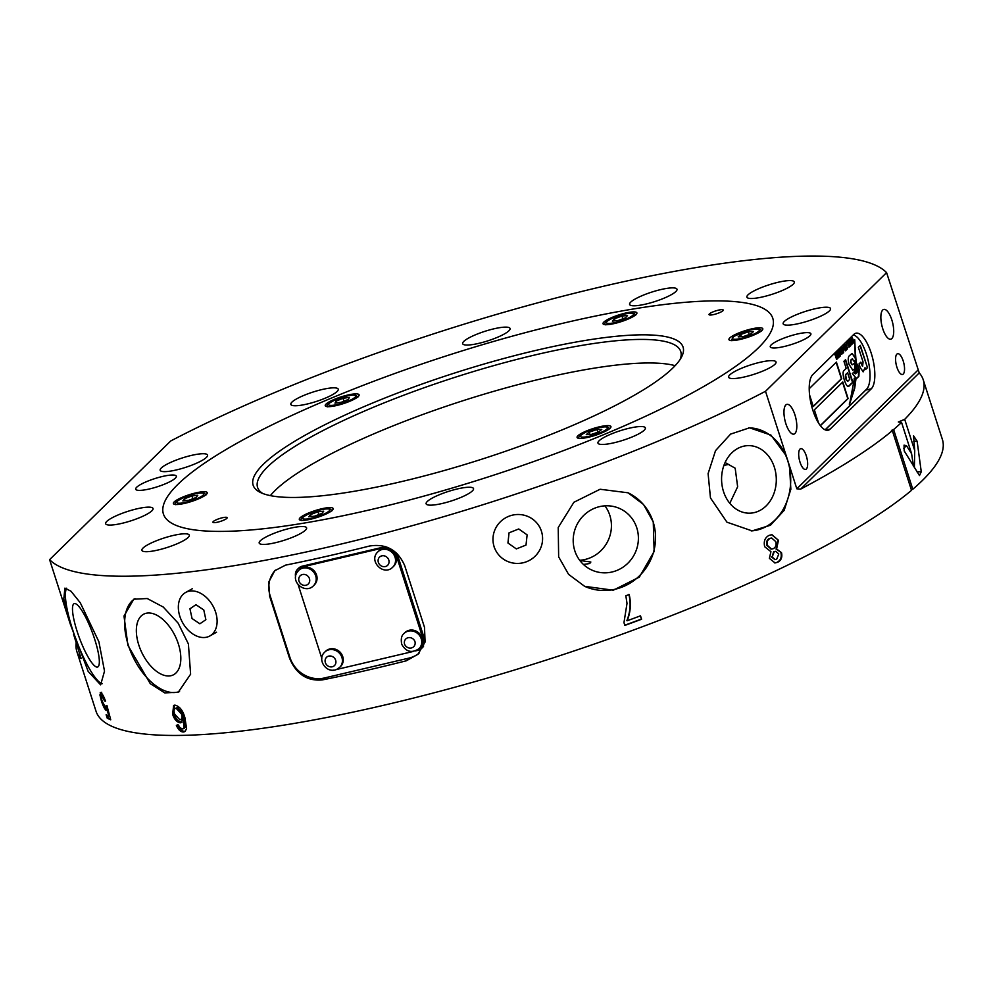 <?xml version="1.0" encoding="UTF-8"?>
<svg xmlns="http://www.w3.org/2000/svg" width="992" height="992" viewBox="0 0 992 992"><rect width="100%" height="100%" fill="white"/><g stroke="black" fill="none" stroke-linecap="round" stroke-linejoin="round"><path stroke-width="1.49" d="M175.361 478.144A21.328 4.266 -17.8 0 0 176.328 476.172A21.328 4.266 -17.8 0 0 158.571 477.474A21.328 4.266 -17.8 0 0 136.673 487.246A21.328 4.266 -17.8 0 0 135.706 489.217A21.328 4.266 -17.8 0 0 153.462 487.928A21.328 4.266 -17.8 0 0 175.361 478.144M809.931 335.755A21.328 4.266 -17.8 0 0 810.898 333.783A21.328 4.266 -17.8 0 0 793.129 335.085A21.328 4.266 -17.8 0 0 771.23 344.856A21.328 4.266 -17.8 0 0 770.263 346.828A21.328 4.266 -17.8 0 0 788.02 345.526A21.328 4.266 -17.8 0 0 809.931 335.755M812.857 410.304A29.152 10.59 76.8 0 0 828.159 430.23A29.152 10.59 76.8 0 0 830.217 429.04L871.298 388.79A29.152 10.59 76.8 0 0 872.092 356.116A29.152 10.59 76.8 0 0 855.885 333.213A29.152 10.59 76.8 0 0 853.827 334.391L812.758 374.641A29.152 10.59 76.8 0 0 812.857 410.304M806.322 455.948A10.664 3.869 76.8 0 0 800.718 448.669A10.664 3.869 76.8 0 0 800.011 462.148A10.664 3.869 76.8 0 0 805.603 469.427A10.664 3.869 76.8 0 0 806.322 455.948M794.914 414.805A15.289 5.555 76.8 0 0 786.879 404.364A15.289 5.555 76.8 0 0 785.862 423.683A15.289 5.555 76.8 0 0 793.885 434.124A15.289 5.555 76.8 0 0 794.914 414.805M903.216 361.001A10.664 3.869 76.8 0 0 897.611 353.71A10.664 3.869 76.8 0 0 896.904 367.201A10.664 3.869 76.8 0 0 902.497 374.48A10.664 3.869 76.8 0 0 903.216 361.001M891.808 319.858A15.289 5.555 76.8 0 0 883.773 309.417A15.289 5.555 76.8 0 0 882.756 328.736A15.289 5.555 76.8 0 0 890.779 339.177A15.289 5.555 76.8 0 0 891.808 319.858M604.934 505.846A33.778 32.339 -65.1 0 1 609.82 515.344A33.778 32.339 -65.1 0 1 579.688 560.269M574.802 550.771A33.778 32.339 -65.1 0 1 584.362 514.798A33.778 32.339 -65.1 0 1 620.012 508.673A33.778 32.339 -65.1 0 1 636.79 527.856A33.778 32.339 -65.1 0 1 627.242 563.828A33.778 32.339 -65.1 0 1 591.592 569.954A33.778 32.339 -65.1 0 1 574.802 550.771M627.775 492.664A51.559 49.364 -65.1 0 1 653.108 521.829A51.559 49.364 -65.1 0 1 638.637 576.625A51.559 49.364 -65.1 0 1 584.375 586.21M653.257 521.891L643.548 504.506L628.048 492.801L600.098 489.254L573.897 502.262L558.223 527.521L558.645 556.859L568.577 574.356L584.66 586.334L613.304 590.203L639.332 577.108L654.15 551.502L653.257 521.891M725.09 462.532L735.184 468.212L737.639 486.774L729.802 503.279M723.515 491.561A33.778 27.367 -91.4 0 1 748.117 445.631A33.778 27.367 -91.4 0 1 774.368 467.244A33.778 27.367 -91.4 0 1 749.778 513.174A33.778 27.367 -91.4 0 1 723.515 491.561M77.078 631.222A33.778 7.018 69.7 0 1 74.202 603.644A33.778 7.018 69.7 0 1 94.748 639.431A33.778 7.018 69.7 0 1 97.625 667.008A33.778 7.018 69.7 0 1 77.078 631.222M138.781 644.974A33.778 18.625 64.4 0 1 144.014 614.011A33.778 18.625 64.4 0 1 178.386 643.994A33.778 18.625 64.4 0 1 173.154 674.957A33.778 18.625 64.4 0 1 138.781 644.974M179.552 691.536A51.559 28.421 64.4 0 1 128.352 645.234A51.559 28.421 64.4 0 1 135.073 598.647M188.393 643.932L178.126 623.137L163.258 607.042L147.25 598.536L133.796 599.193L123.988 616.02L127.931 645.432L150.288 683.686L164.771 692.9L178.275 692.218L190.613 674.188L188.393 643.932M904.692 419.331L914.736 450.628L913.558 435.786L917.129 441.266L921.258 471.758L919.497 475.565L904.208 450.914L904.047 445.148L906.502 445.718L911.598 453.704L901.554 422.406L898.33 421.997L904.692 419.331A444.466 88.92 -17.8 0 0 923.23 379.787A444.466 88.92 -17.8 0 0 919.237 372.905L800.631 489.13A444.466 88.92 -17.8 0 0 892.341 430.627L911.512 490.333A444.466 88.92 162.2 0 1 387.562 704.37A444.466 88.92 162.2 0 1 96.026 711.239L76.855 651.521A444.466 88.92 -17.8 0 0 80.848 658.403L81.146 658.118M784.275 321.495A24.887 4.985 162.2 0 1 809.832 310.087A24.887 4.985 162.2 0 1 830.552 308.574A24.887 4.985 162.2 0 1 829.424 310.868A24.887 4.985 162.2 0 1 803.867 322.276A24.887 4.985 162.2 0 1 783.147 323.789A24.887 4.985 162.2 0 1 784.275 321.495M748.018 294.847A24.887 4.985 162.2 0 1 773.574 283.452A24.887 4.985 162.2 0 1 794.294 281.939A24.887 4.985 162.2 0 1 793.166 284.233A24.887 4.985 162.2 0 1 767.622 295.641A24.887 4.985 162.2 0 1 746.902 297.154A24.887 4.985 162.2 0 1 748.018 294.847M630.714 302.138A24.887 4.985 162.2 0 1 656.27 290.743A24.887 4.985 162.2 0 1 676.99 289.218A24.887 4.985 162.2 0 1 675.862 291.524A24.887 4.985 162.2 0 1 650.318 302.92A24.887 4.985 162.2 0 1 629.598 304.432A24.887 4.985 162.2 0 1 630.714 302.138M463.785 341.397A24.887 4.985 162.2 0 1 489.341 329.989A24.887 4.985 162.2 0 1 510.062 328.476A24.887 4.985 162.2 0 1 508.933 330.782A24.887 4.985 162.2 0 1 483.377 342.178A24.887 4.985 162.2 0 1 462.656 343.691A24.887 4.985 162.2 0 1 463.785 341.397M291.958 402.107A24.887 4.985 162.2 0 1 317.514 390.699A24.887 4.985 162.2 0 1 338.235 389.186A24.887 4.985 162.2 0 1 337.106 391.48A24.887 4.985 162.2 0 1 311.562 402.888A24.887 4.985 162.2 0 1 290.842 404.401A24.887 4.985 162.2 0 1 291.958 402.107M161.287 468.001A24.887 4.985 162.2 0 1 186.831 456.593A24.887 4.985 162.2 0 1 207.551 455.08A24.887 4.985 162.2 0 1 206.435 457.374A24.887 4.985 162.2 0 1 180.879 468.782A24.887 4.985 162.2 0 1 160.158 470.295A24.887 4.985 162.2 0 1 161.287 468.001M106.764 521.42A24.887 4.985 162.2 0 1 132.32 510.012A24.887 4.985 162.2 0 1 153.041 508.499A24.887 4.985 162.2 0 1 151.912 510.806A24.887 4.985 162.2 0 1 126.368 522.201A24.887 4.985 162.2 0 1 105.648 523.714A24.887 4.985 162.2 0 1 106.764 521.42M143.022 548.055A24.887 4.985 162.2 0 1 168.566 536.66A24.887 4.985 162.2 0 1 189.286 535.134A24.887 4.985 162.2 0 1 188.17 537.441A24.887 4.985 162.2 0 1 162.614 548.836A24.887 4.985 162.2 0 1 141.893 550.362A24.887 4.985 162.2 0 1 143.022 548.055M260.326 540.764A24.887 4.985 162.2 0 1 285.882 529.368A24.887 4.985 162.2 0 1 306.602 527.856A24.887 4.985 162.2 0 1 305.474 530.15A24.887 4.985 162.2 0 1 279.918 541.558A24.887 4.985 162.2 0 1 259.197 543.07A24.887 4.985 162.2 0 1 260.326 540.764M427.254 501.518A24.887 4.985 162.2 0 1 452.811 490.11A24.887 4.985 162.2 0 1 473.531 488.597A24.887 4.985 162.2 0 1 472.403 490.891A24.887 4.985 162.2 0 1 446.846 502.299A24.887 4.985 162.2 0 1 426.126 503.812A24.887 4.985 162.2 0 1 427.254 501.518M599.081 440.808A24.887 4.985 162.2 0 1 624.638 429.4A24.887 4.985 162.2 0 1 645.358 427.887A24.887 4.985 162.2 0 1 644.23 430.193A24.887 4.985 162.2 0 1 618.673 441.589A24.887 4.985 162.2 0 1 597.953 443.102A24.887 4.985 162.2 0 1 599.081 440.808M729.752 374.914A24.887 4.985 162.2 0 1 755.309 363.506A24.887 4.985 162.2 0 1 776.029 361.993A24.887 4.985 162.2 0 1 774.901 364.3A24.887 4.985 162.2 0 1 749.357 375.695A24.887 4.985 162.2 0 1 728.636 377.208A24.887 4.985 162.2 0 1 729.752 374.914M373.302 509.032A320.007 64.021 162.2 0 1 163.407 513.968A320.007 64.021 162.2 0 1 562.886 323.256A320.007 64.021 162.2 0 1 772.793 318.32A320.007 64.021 162.2 0 1 373.302 509.032M723.924 465.409A21.328 4.266 162.2 0 1 728.959 464.454M579.849 560.48L590.848 562.03L589.732 563.518L583.445 564.473M786.234 455.799L770.958 435.104L749.555 427.812L730.583 434.112L715.53 450.641L708.102 473.618L710.47 497.947L726.95 522.189L752.11 530.894L770.449 525.239L784.176 510.359L790.847 489.23L789.533 466.079L765.514 391.282A444.466 88.92 162.2 0 1 336.449 545.154A444.466 88.92 162.2 0 1 49.6 559.649L170.674 441.006A444.466 88.92 162.2 0 1 599.738 287.134A444.466 88.92 162.2 0 1 886.588 272.639L919.237 372.905M748.625 427.85A51.559 41.763 -91.4 0 1 787.76 460.846A51.559 41.763 -91.4 0 1 751.167 530.906M98.89 641.774L80.278 602.764L70.99 591.22L64.889 588.132L63.798 599.056L70.32 624.166L88.164 671.41L100.638 684.852L104.52 671.138L98.89 641.774M102.126 683.711A51.559 10.714 69.7 0 1 72.428 629.064A51.559 10.714 69.7 0 1 66.65 588.206M777.691 562.266L777.654 562.278C781.212 560.43 782.49 557.244 781.51 552.693L776.6 548.96L778.447 540.28L771.912 534.651L769.023 535.395C764.931 537.627 763.48 541.409 764.696 546.741L770.933 551.664L769.395 558.384L775.05 562.948L777.654 562.278L774.74 562.948M624.861 625.406A444.466 88.92 -17.8 0 0 641.588 619.231L640.497 615.821A444.466 88.92 162.2 0 1 627.13 620.781C630.614 612.114 631.296 603.359 629.176 594.518A444.466 88.92 162.2 0 1 625.84 595.758L627.006 603.396L623.968 622.654L624.861 625.406M339.103 553.437A444.466 88.92 -17.8 0 0 369.47 546.034C386.062 543.418 397.804 549.952 404.686 565.614L424.489 627.316L425.084 641.824L418.066 654.224L406.311 660.796A444.466 88.92 162.2 0 1 375.956 668.211A444.466 88.92 162.2 0 1 322.363 679.904C307.074 681.318 296.112 674.014 289.478 658.031L269.663 596.328L268.696 582.18L274.747 570.747L285.51 565.142A444.466 88.92 -17.8 0 0 339.103 553.437M800.631 489.13L796.824 488.808L917.898 370.165M789.533 466.079L796.824 488.808M70.32 624.166L49.6 559.649M81.108 658.527L73.619 634.446M76.235 642.593A444.466 88.92 -17.8 0 0 76.855 651.521M181.958 722.151L180.222 722.833L183.185 719.212L184.004 728.116L182.429 728.946L179.961 727.632L178.324 724.929L176.34 725.301C178.151 729.628 180.47 731.873 183.272 732.009L184.723 731.699L186.62 728.872L184.921 717.712C182.925 710.47 179.614 706.279 174.964 705.138L173.637 705.411L172.608 714.302C174.356 719.436 176.898 722.275 180.222 722.833L181.325 722.585M183.768 728.314L182.429 728.946M100.725 692.614L99.919 694.946L101.382 700.885C103.044 706.019 104.668 709.23 106.243 710.52L107.012 709.354L108.835 716.063A444.466 88.92 162.2 0 1 106.132 714.761L107.223 718.171A444.466 88.92 -17.8 0 0 110.732 719.808L107.173 706.54L106.057 705.783L105.512 707.581L102.213 701.146C101.023 697.45 100.849 695.628 101.705 695.677L104.619 701.059L105.524 701.146C103.776 696.31 102.176 693.47 100.725 692.614L100.229 692.552M101.382 695.628L102.672 695.318L101.382 695.628M106.838 707.259L105.512 707.581M923.23 379.787L942.4 439.493A444.466 88.92 162.2 0 1 912.789 489.254L911.35 489.825M912.789 489.254L893.618 429.548A444.466 88.92 -17.8 0 0 901.554 422.406M765.514 391.282L886.588 272.639M914.376 467.728L914.736 450.628M913.471 466.277L911.598 453.704M628.903 594.394C631.024 603.272 630.329 612.027 626.857 620.657L627.13 620.781M640.299 615.896L641.588 619.231M641.328 619.107L624.799 625.22M771.602 534.676L778.447 540.28M777.877 540.293L776.6 548.96M775.98 548.973L781.51 552.693M780.927 552.718C781.894 557.244 780.617 560.43 777.071 562.278M778.782 553.995L776.674 559.215L775.236 559.6L772.148 556.983L774.244 551.738L775.769 551.329L778.782 553.995M775.459 551.354L773.624 551.763L772.148 556.983M771.528 556.996L774.913 559.587M773.624 551.763L774.244 551.738M775.769 541.644C776.637 544.881 775.831 547.212 773.351 548.638L771.565 549.097L767.498 545.476C766.63 542.227 767.461 539.896 769.99 538.47L771.751 538.048L775.769 541.644M771.429 538.073L769.358 538.482C766.853 539.896 766.022 542.227 766.89 545.501L767.498 545.476M766.89 545.501L771.268 549.097M769.358 538.482L769.99 538.47M105.4 700.774L104.619 701.059M106.491 707.222L107 705.424M110.484 718.915L107.223 718.171M108.14 717.824L107.359 715.381M109.641 715.765L108.835 716.063M107.843 709.057L107.012 709.354M106.938 709.987L104.941 707.11M102.052 700.637L101.382 700.885M101.134 696.334L100.849 694.598L99.919 694.946M100.849 694.598L101.705 692.255M185.343 731.29L183.272 732.009M184.611 731.377C181.796 731.253 179.465 729.021 177.618 724.693M185.343 727.483L184.5 718.592L183.185 719.212M181.561 722.188C178.225 721.655 175.658 718.828 173.873 713.707L172.608 714.302M173.873 713.707L174.356 705.176M181.176 719.113C183.235 718.803 183.805 716.956 182.875 713.546L181.573 714.178C182.491 717.576 181.908 719.436 179.837 719.758L174.666 714.166C173.55 710.694 173.984 708.697 175.944 708.201L177.382 707.544L175.944 708.201M182.057 718.915L179.837 719.758M176.043 708.189L181.573 714.178M182.875 713.546L177.382 707.544M275.392 570.14A28.446 25.879 -134.4 0 0 270.171 595.845L289.974 657.535A28.446 25.879 -134.4 0 0 324.297 678.007L409.113 658.068A28.446 25.879 -134.4 0 0 419.269 652.972M893.618 429.548L891.461 430.416L892.341 430.627M825.22 429.871L865.818 390.079A29.152 10.59 76.8 0 0 866.574 389.186A28.446 10.329 76.8 0 0 867.938 359.563A28.446 10.329 76.8 0 0 853.269 334.949M214.074 520.936A7.465 1.488 -17.8 0 0 212.933 522.238A7.465 1.488 -17.8 0 0 218.24 522.028A7.465 1.488 -17.8 0 0 226.015 518.977A7.465 1.488 -17.8 0 0 227.156 517.675A7.465 1.488 -17.8 0 0 221.848 517.886A7.465 1.488 -17.8 0 0 214.074 520.936M710.173 313.311A7.465 1.488 -17.8 0 0 709.032 314.613A7.465 1.488 -17.8 0 0 714.339 314.402A7.465 1.488 -17.8 0 0 722.114 311.352A7.465 1.488 -17.8 0 0 723.255 310.05A7.465 1.488 -17.8 0 0 717.96 310.26A7.465 1.488 -17.8 0 0 710.173 313.311M327.968 402.603A17.782 3.559 -17.8 0 0 325.252 405.716A17.782 3.559 -17.8 0 0 337.875 405.207A17.782 3.559 -17.8 0 0 356.388 397.953A17.782 3.559 -17.8 0 0 359.104 394.841A17.782 3.559 -17.8 0 0 346.481 395.349A17.782 3.559 -17.8 0 0 327.968 402.603M176.105 500.439A17.782 3.559 -17.8 0 0 173.389 503.552A17.782 3.559 -17.8 0 0 186.012 503.043A17.782 3.559 -17.8 0 0 204.526 495.789A17.782 3.559 -17.8 0 0 207.241 492.677A17.782 3.559 -17.8 0 0 194.618 493.185A17.782 3.559 -17.8 0 0 176.105 500.439M302.027 516.311A17.782 3.559 -17.8 0 0 299.311 519.424A17.782 3.559 -17.8 0 0 311.934 518.915A17.782 3.559 -17.8 0 0 330.448 511.661A17.782 3.559 -17.8 0 0 333.163 508.549A17.782 3.559 -17.8 0 0 320.54 509.057A17.782 3.559 -17.8 0 0 302.027 516.311M579.799 434.335A17.782 3.559 -17.8 0 0 577.084 437.447A17.782 3.559 -17.8 0 0 589.707 436.939A17.782 3.559 -17.8 0 0 608.22 429.685A17.782 3.559 -17.8 0 0 610.936 426.572A17.782 3.559 -17.8 0 0 598.325 427.081A17.782 3.559 -17.8 0 0 579.799 434.335M731.662 336.499A17.782 3.559 -17.8 0 0 728.946 339.611A17.782 3.559 -17.8 0 0 741.57 339.103A17.782 3.559 -17.8 0 0 760.083 331.849A17.782 3.559 -17.8 0 0 762.798 328.736A17.782 3.559 -17.8 0 0 750.175 329.245A17.782 3.559 -17.8 0 0 731.662 336.499M605.74 320.639A17.782 3.559 -17.8 0 0 603.024 323.739A17.782 3.559 -17.8 0 0 615.648 323.231A17.782 3.559 -17.8 0 0 634.173 315.977A17.782 3.559 -17.8 0 0 636.889 312.877A17.782 3.559 -17.8 0 0 624.266 313.373A17.782 3.559 -17.8 0 0 605.74 320.639M680.053 359.538A222.233 44.466 -17.8 0 0 680.748 351.528A222.233 44.466 -17.8 0 0 522.982 357.864A222.233 44.466 -17.8 0 0 291.512 448.558A222.233 44.466 -17.8 0 0 257.573 487.394A222.233 44.466 -17.8 0 0 262.793 493.508M675.13 365.676A222.233 44.466 -17.8 0 0 499.695 389.633A222.233 44.466 -17.8 0 0 299.076 472.105A222.233 44.466 -17.8 0 0 270.382 495.628M287.606 445.706A225.792 45.173 -17.8 0 0 260.462 492.491A225.792 45.173 -17.8 0 0 435.091 473.06A225.792 45.173 -17.8 0 0 648.582 386.595A225.792 45.173 -17.8 0 0 681.368 357.356A225.792 45.173 -17.8 0 0 543.876 348.564A225.792 45.173 -17.8 0 0 287.606 445.706M723.912 374.257A320.007 64.021 -17.8 0 0 772.793 318.32A320.007 64.021 -17.8 0 0 545.6 327.447A320.007 64.021 -17.8 0 0 212.276 458.031A320.007 64.021 -17.8 0 0 163.407 513.968A320.007 64.021 -17.8 0 0 390.588 504.841A320.007 64.021 -17.8 0 0 723.912 374.257M751.068 333.87L753.548 331.477L748.352 331.774L740.677 334.478L738.197 336.871L743.392 336.573L751.068 333.87M741.384 336.685L740.677 334.478M749.233 334.515L748.352 331.774M625.506 317.824L627.514 315.53L621.972 316.026L614.408 318.792L612.386 321.073L617.942 320.59L625.506 317.824M615.065 320.838L614.408 318.792M622.864 318.792L621.972 316.026M321.978 513.385L323.714 511.178L317.973 511.773L310.484 514.575L308.748 516.795L314.501 516.2L321.978 513.385M311.116 516.547L310.484 514.575M318.866 514.563L317.973 511.773M348.49 399.354L349.345 397.383L343.034 398.3L335.854 401.202L335.011 403.174L341.322 402.256L348.49 399.354M336.424 402.963L335.854 401.202M343.964 401.19L343.034 398.3M601.772 429.4L596.973 429.511L589.211 432.128L586.247 434.632L591.058 434.521L598.808 431.904L601.772 429.4M597.841 432.227L596.973 429.511M589.992 434.546L589.211 432.128M196.143 497.476L197.768 495.293L191.94 495.938L184.487 498.753L182.863 500.935L188.691 500.303L196.143 497.476M185.12 500.687L184.487 498.753M192.845 498.728L191.94 495.938M419.021 648.681L419.864 647.85A10.664 9.709 -134.4 0 0 421.947 637.583A10.664 9.709 -134.4 0 0 404.934 632.611L404.091 633.442C401.5 635.388 400.718 638.997 401.723 644.279C406.05 651.955 411.816 653.43 419.021 648.681A10.664 9.709 -134.4 0 0 421.104 638.414A10.664 9.709 -134.4 0 0 404.091 633.442M414.904 641.402A5.766 5.245 -134.4 0 0 404.6 644.267A5.766 5.245 -134.4 0 0 414.904 641.402M313.497 585.739A10.664 9.709 -134.4 0 0 314.997 583.78A10.664 9.709 -134.4 0 0 311.959 570.412A10.664 9.709 -134.4 0 0 298.567 570.499L296.881 572.694C290.656 582.478 305.548 594.27 313.497 585.739L314.34 584.908A10.664 9.709 -134.4 0 0 315.853 582.949A10.664 9.709 -134.4 0 0 312.802 569.582A10.664 9.709 -134.4 0 0 299.41 569.668L298.567 570.499A10.664 9.709 -134.4 0 0 297.054 572.471M309.07 582.949A5.766 5.245 -134.4 0 0 306.826 575.298A5.766 5.245 -134.4 0 0 299.373 576.836A5.766 5.245 -134.4 0 0 301.618 584.486A5.766 5.245 -134.4 0 0 309.07 582.949M337.292 669.017A10.664 9.709 -134.4 0 0 339.698 667.343L340.541 666.512A10.664 9.709 -134.4 0 0 341.05 653.319A10.664 9.709 -134.4 0 0 328.005 649.599A10.664 9.709 -134.4 0 0 325.612 651.273L324.756 652.104C316.274 659.68 327.075 674.597 337.007 669.216L339.698 667.343A10.664 9.709 -134.4 0 0 340.206 654.15A10.664 9.709 -134.4 0 0 327.162 650.43A10.664 9.709 -134.4 0 0 324.756 652.104M327.682 656.468A5.766 5.245 -134.4 0 0 333.151 666.512A5.766 5.245 -134.4 0 0 335.197 659.209A5.766 5.245 -134.4 0 0 327.682 656.468M393.65 566.271A10.664 9.709 -134.4 0 0 393.675 566.258A10.664 9.709 -134.4 0 0 393.154 551.85A10.664 9.709 -134.4 0 0 378.758 550.994A10.664 9.709 -134.4 0 0 378.746 551.019A10.664 9.709 -134.4 0 0 378.721 551.044M379.527 557.107A5.766 5.245 -134.4 0 0 387.574 565.366A5.766 5.245 -134.4 0 0 387.314 557.578A5.766 5.245 -134.4 0 0 379.527 557.107M295.616 576.687A8.891 8.085 45.6 0 1 297.65 569.148L298.704 568.118A8.891 8.085 45.6 0 1 302.262 566.172L385.404 546.629M397.048 553.536L424.526 639.096A8.891 8.085 45.6 0 1 424.923 642.432M423.559 646.313A8.891 8.085 45.6 0 1 422.679 647.342L421.625 648.371A8.891 8.085 45.6 0 1 418.066 650.318L415.412 650.938M333.696 670.146A8.891 8.085 45.6 0 1 328.612 669.402M413.18 651.471L336.077 669.6M394.556 551.403A8.891 8.085 45.6 0 1 395.783 553.883L423.472 640.125A8.891 8.085 45.6 0 1 421.625 648.371M297.65 569.148A8.891 8.085 45.6 0 1 301.208 567.213L385.057 547.485A8.891 8.085 45.6 0 1 387.252 547.286M321.805 658.353L298.158 584.734M497.736 524.855A24.887 24.378 156 0 0 515.059 563.32A24.887 24.378 156 0 0 540.528 528.86A24.887 24.378 156 0 0 497.736 524.855M516.336 548.911L526.008 545.067L527.124 534.874L518.729 528.972L509.057 532.816L507.941 543.008L516.336 548.911M216.454 626.758A24.887 17.31 -119.2 0 0 208.32 599.441A24.887 17.31 -119.2 0 0 185.578 592.509A24.887 17.31 -119.2 0 0 178.994 601.698A24.887 17.31 -119.2 0 0 187.141 629.015A24.887 17.31 -119.2 0 0 209.87 635.959A24.887 17.31 -119.2 0 0 216.454 626.758M195.945 604.711L189.943 608.79L192.051 618.537L199.876 623.782L205.877 619.702L203.782 609.956L195.945 604.711M825.084 429.809A28.446 10.329 76.8 0 0 825.493 429.449L866.574 389.199M820.409 425.704L848.11 398.561L842.791 381.97L814.358 409.832L818.648 423.2M809.571 394.952L813.291 406.522L841.724 378.659L836.405 362.068L809.212 388.715M837.496 352.16L838.885 354.082L839.096 357.157L837.719 355.285L837.62 352.086M838.996 356.165L838.959 357.244M839.939 351.118L839.864 349.953L839.939 351.118M842.047 347.696L843.436 349.568L843.659 352.693L842.282 350.808L843.175 349.655L842.27 348.39L841.997 349.792L842.196 347.609M842.109 348.428L841.923 349.742M844.167 343.877L846.164 350.114L845.754 349.606L845.643 350.746L844.316 348.824L843.944 344.088M847.205 346.059L846.61 343.344L847.205 346.059M849.512 345.365L848.805 341.198L850.739 345.638L849.016 342.352L849.995 346.369L848.334 343.133L849.016 347.336L848.086 341.893L849.264 345.427M853.021 341.93L852.302 337.764L854.236 342.215L852.512 338.917L853.492 342.934L851.83 339.698L852.512 343.902L851.595 338.458L852.773 341.992M867.492 367.685L860.324 345.377L858.365 347.312L863.077 361.993L862.618 366.259L860.82 362.154L859.022 363.928L860.238 367.71L863.251 371.802L865.024 367.697L865.607 369.52L867.492 367.685L860.064 345.638M855.947 378.994L854.459 378.212L849.598 404.054L854.695 388.331L855.947 378.994L854.137 378.287M845.593 359.674L843.932 361.299L846.201 368.379L844.192 370.351C840.72 371.901 846.498 389.794 849.14 385.95L852.86 382.304L845.593 359.674M848.358 386.372L852.537 382.379L845.32 359.935M852.153 364.783L850.541 362.303L850.801 360.009L852.227 358.856L854.149 361.435L856.071 359.55L852.153 353.437L849.437 355.62C847.986 357.033 847.85 359.935 849.016 364.337L852.822 370.264L855.079 368.615L855.228 362.675L852.289 364.783L850.863 362.229L851.124 359.935L852.488 358.682M856.307 372.955L854.744 339.797L855.24 357.008L856.133 359.6L855.265 360.456L854.98 373.538L856.307 372.955L855.922 359.811M852.314 373.637L856.542 378.597L858.874 376.315L859.184 369.086L856.369 362.737L856.952 372.273L855.563 373.773L854.261 371.74L852.314 373.637M855.563 373.773L853.988 372M855.984 378.857L858.551 376.39L858.13 365.8M851.26 343.654L850.553 339.475L852.488 343.926L850.764 340.628L851.744 344.658L850.082 341.409L850.764 345.613L849.846 340.182L851.024 343.703M847.329 343.889L847.242 342.724L847.329 343.889M845.382 344.435L846.399 345.476L845.593 345.142L845.544 346.158L847.044 347.572L846.994 349.42L846.052 348.527L846.846 347.882L845.358 346.493L845.544 344.336M846.213 345.774L845.271 345.216L845.73 346.555M845.407 346.63L846.722 347.646L846.833 349.519M843.312 347.82L843.225 346.667L843.312 347.82M840.819 348.911L842.803 353.412L840.993 349.643L841.786 354.404L840.236 349.581L840.695 350.089L840.918 348.849M838.724 350.957L840.088 352.916L840.323 355.967L839.319 354.9L840.1 355.272L839.877 353.14L838.934 351.652L838.773 353.288L838.848 350.883M840.199 355L840.199 356.041M839.517 354.603L840.1 355.272M836.727 359.315L834.991 354.727L836.777 358.521L835.946 353.797L837.521 357.802L836.69 353.065L838.24 357.889L837.074 358.062L836.839 359.327M835.921 357.616L836.405 358.633M836.678 356.984L837.521 357.802M855.24 373.848L854.36 373.128L855.34 373.823M857.807 365.874L856.046 362.812M855.885 358.831L854.831 343.84M855.278 373.724L855.984 373.029M852.674 370.301L855.079 368.615M854.1 361.249L855.749 359.625L855.191 357.058M854.868 357.132L851.992 353.487M854.757 368.689L854.906 362.774M848.197 386.396L848.817 386.024M845.531 374.616L846.622 380.085L847.974 381.114L849.735 379.39L847.627 372.806L845.531 374.616L845.345 377.208L846.3 380.159L847.652 381.188M847.627 372.806L845.854 374.542M849.276 404.128L854.372 388.405L855.625 379.068M865.545 369.346L867.169 367.759M863.102 371.839L865.024 367.697M862.457 366.222L860.56 362.415M852.066 338.036L852.45 338.929M852.922 341.955L853.145 342.922M851.334 338.706L851.756 339.723M850.318 339.748L850.702 340.64M851.161 343.678L851.396 344.633M849.586 340.417L850.008 341.434M848.557 341.459L848.954 342.364M849.412 345.39L849.648 346.357M847.838 342.141L848.259 343.145M847.379 347.684L847.391 348.787M845.06 344.509L846.077 345.551M845.891 345.848L845.271 345.216L845.891 345.848M844.514 346.059L844.725 346.704M845.432 349.692L845.32 350.821M845.444 350.04L844.279 346.419L845.06 350.151M841.724 347.77L843.113 349.643M843.126 349.692L843.324 350.374M843.547 351.726L843.349 352.755M843.386 350.35L842.382 351.094L843.436 352.011L843.386 350.35L842.654 351.069M842.716 351.924L843.436 352.011M840.497 348.986L841.526 350.523M840.72 349.692L841.204 351.59M838.401 351.044L840.088 352.916M839.778 355.347L839.195 354.677L839.964 355.31M837.174 352.234L838.562 354.169M838.091 356.277L838.711 356.5M838.885 356.463L837.707 352.854L838.488 356.587M837.496 357.48L837.372 358.608M836.752 358.137L836.628 359.34M836.454 358.596L835.859 357.628L836.678 358.546M837.198 357.876L836.628 356.996L837.409 357.827M813.229 406.336L841.402 378.733L836.132 362.328M820.297 425.568L847.788 398.635L842.53 382.23M825.79 430.082L830.217 429.04M913.595 441.254L917.129 441.266M916.881 471.758L921.258 471.758M903.675 448.31L906.502 445.718M409.113 658.068L406.311 660.796M324.297 678.007L322.363 679.904M865.818 390.079L871.298 388.79M759.165 329.493A14.223 2.84 -17.8 0 0 743.157 332.084A14.223 2.84 -17.8 0 0 732.58 338.855A14.223 2.84 -17.8 0 0 748.6 336.263A14.223 2.84 -17.8 0 0 759.165 329.493M633.057 313.509A14.223 2.84 -17.8 0 0 616.429 316.51A14.223 2.84 -17.8 0 0 606.856 323.107A14.223 2.84 -17.8 0 0 623.484 320.106A14.223 2.84 -17.8 0 0 633.057 313.509M329.195 509.119A14.223 2.84 -17.8 0 0 312.232 512.368A14.223 2.84 -17.8 0 0 303.267 518.841A14.223 2.84 -17.8 0 0 320.242 515.604A14.223 2.84 -17.8 0 0 329.195 509.119M354.603 395.262A14.223 2.84 -17.8 0 0 336.71 399.218A14.223 2.84 -17.8 0 0 329.753 405.294A14.223 2.84 -17.8 0 0 347.634 401.326A14.223 2.84 -17.8 0 0 354.603 395.262M599.143 427.676A14.223 2.84 -17.8 0 0 581.448 434.744A14.223 2.84 -17.8 0 0 588.888 436.344A14.223 2.84 -17.8 0 0 606.571 429.288A14.223 2.84 -17.8 0 0 599.143 427.676M203.224 493.235A14.223 2.84 -17.8 0 0 186.124 496.57A14.223 2.84 -17.8 0 0 177.407 503.006A14.223 2.84 -17.8 0 0 194.519 499.658A14.223 2.84 -17.8 0 0 203.224 493.235M377.915 551.825A10.664 9.709 -134.4 0 0 377.89 551.85C368.044 560.753 383.656 576.736 392.795 567.114L392.82 567.089A10.664 9.709 -134.4 0 0 392.82 567.089A10.664 9.709 -134.4 0 0 392.299 552.68A10.664 9.709 -134.4 0 0 377.915 551.825M302.262 566.172L301.208 567.213M385.801 546.753L385.057 547.485M396.589 553.102L395.783 553.883M424.526 639.096L423.472 640.125M775.236 559.6L774.603 559.612M775.769 551.329L775.149 551.354M771.565 549.097L770.945 549.109M771.751 538.048L771.119 538.061M183.235 728.773L184.574 728.128M731.166 340.727L733.596 336.524L744.992 331.427C752.705 328.922 757.975 328.364 760.777 329.741L761.645 330.944M605.256 324.855C603.384 323.454 606.707 320.8 615.238 316.919C622.48 313.844 628.866 312.74 634.396 313.584L635.723 315.072M301.531 520.54C299.658 519.126 302.994 516.485 311.513 512.591C318.891 509.59 325.178 508.437 330.398 509.132L331.998 510.756M327.472 406.832C325.599 405.418 328.935 402.777 337.454 398.883C345.191 396.006 351.193 394.766 355.471 395.176L357.938 397.048M579.316 438.563C577.344 437.77 579.626 435.562 586.16 431.942L599.292 427.602C609.138 426.014 605.529 427.056 607.65 426.994L609.782 428.78M175.609 504.668C173.749 503.254 177.072 500.613 185.591 496.732C193.018 493.743 199.28 492.578 204.364 493.222L206.088 494.884M378.746 551.019L377.89 551.85M393.675 566.258L392.82 567.089M494.165 547.113L495.033 549.072M539.648 526.901L540.528 528.86M192.274 588.764L185.578 592.509M216.566 632.214L209.87 635.959"/></g></svg>
